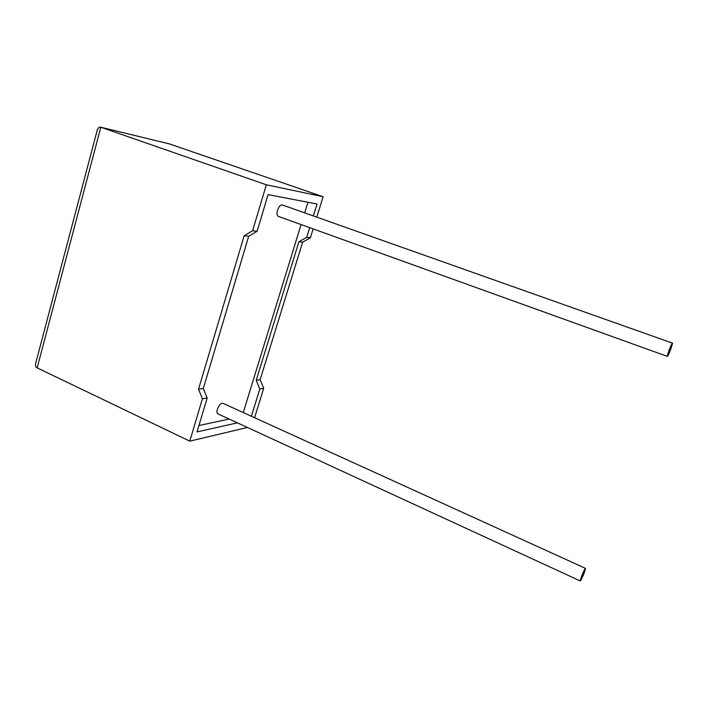 <?xml version="1.0" encoding="UTF-8"?>
<svg xmlns="http://www.w3.org/2000/svg" width="708" height="708" viewBox="0 0 708 708"><rect width="100%" height="100%" fill="white"/><g stroke="black" fill="none" stroke-linecap="round" stroke-linejoin="round"><path stroke-width="1.06" d="M584.18 572.967C582.109 578.073 580.772 580.728 580.171 580.923L581.534 576.365C583.622 571.223 584.958 568.568 585.551 568.391L584.18 572.967M585.445 568.347L223.153 403.41C221.064 402.843 219.144 404.764 217.4 409.189C216.763 411.463 216.878 412.994 217.719 413.773L218.197 413.994M669.06 350.106L667.202 356.345C667.653 356.46 668.821 354.15 670.715 349.433L672.591 343.176C672.14 343.053 670.963 345.362 669.06 350.106M672.432 343.115L282.687 205.072C280.775 204.417 279.058 206.134 277.536 210.205C276.74 213.197 276.908 215.214 278.049 216.267L278.722 216.506M202.417 398.799L189.771 441.146L37.152 367.886C35.471 367.071 35.028 365.381 35.816 362.815L97.465 129.281L99.306 127.042L100.819 127.236L266.341 184.779L252.606 230.755L244.154 235.755L198.532 389.205L202.417 398.799L207.17 397.984L197.001 431.924L237.41 422.853M247.446 427.482L189.771 441.146M251.375 416.269L259.818 388.984L263.703 388.32L254.588 417.729M169.389 143.901L323.114 196.727L316.786 217.144M313.14 228.896L310.396 237.746L302.617 242.189L260.137 379.727L263.703 388.32M309.723 227.666L306.75 237.304L298.918 241.782L256.234 380.329L259.818 388.984M313.361 215.931L317.042 204.028L268.093 194.603L257.101 231.295L248.703 236.251L203.302 388.471L207.17 397.984M243.26 412.569L301.077 224.56M304.679 212.86L307.936 202.276M198.921 425.535L229.153 419.048M252.606 230.755L257.101 231.295M306.75 237.304L310.396 237.746M323.114 196.727L266.341 184.779M244.154 235.755L248.703 236.251M198.532 389.205L203.302 388.471M298.918 241.782L302.617 242.189M256.234 380.329L260.137 379.727M170.23 144.105L100.819 127.236L37.152 367.886M580.171 580.923L217.719 413.773M667.202 356.345L278.049 216.267"/></g></svg>
